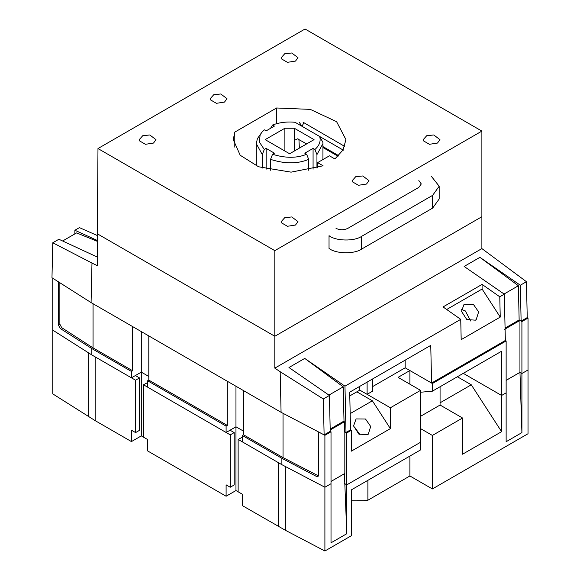 <?xml version="1.0" encoding="UTF-8"?>
<svg xmlns="http://www.w3.org/2000/svg" width="580" height="580" viewBox="0 0 580 580"><rect width="100%" height="100%" fill="white"/><g stroke="black" fill="none" stroke-linecap="round" stroke-linejoin="round"><path stroke-width="0.87" d="M147.617 382.604L143.477 384.772L143.477 437.146L147.617 439.538L141.303 435.892L131.442 441.583L131.442 430.2L135.59 432.593L135.59 380.219L95.156 356.874L95.156 420.638L52.758 393.878L52.758 330.121L91.843 354.96L131.442 377.826L131.442 371.447L91.843 348.587L91.843 354.96M91.843 348.587L60.269 328.519L58.392 325.046L58.392 281.779M88.697 416.715L88.697 352.959L52.758 330.121L52.758 278.204M318.746 432.049L318.703 475.339L317.847 476.716L316.637 476.528L281.873 458.301L242.273 435.435L242.273 441.815L281.873 464.674L324.901 487.243L324.901 435.319L331.013 431.788L331.013 483.713L324.901 487.243L324.901 551L351.328 535.746L351.328 489.882L420.551 449.921L420.551 390.347L398.068 377.37L409.9 370.54L432.383 383.518L432.383 391.181L420.551 392.239M318.703 432.071L324.901 435.319M281.873 464.674L281.873 458.301M528.025 318.05L528.025 369.967L521.913 373.498L521.913 321.581L528.025 318.05L527.242 317.55M353.735 426.895L354.873 427.525L359.992 434.724M367.474 434.732L358.853 434.101L353.568 425.923L356.098 418.934L365.523 419.021L370.692 426.474L368.278 434.188L367.474 434.732M356.852 391.826L372.375 400.795L350.182 413.605M372.433 379.045L372.433 391.261L367.111 394.335L359.81 390.123L390.376 407.769L390.376 428.627L372.375 400.795M390.376 428.627L351.328 451.167L351.328 430.309L350.537 429.86L349.704 392.174L430.751 345.375L431.592 383.061L505.347 340.474L504.31 294.176L464.138 266.452L479.914 257.346L520.325 285.237L526.437 281.706L527.242 317.594L521.123 321.124L520.325 285.237M344.571 483.568L346.796 484.851L420.551 442.264L346.796 484.851L346.796 432.934L344.426 432.02L344.426 421.776L343.606 421.298M390.376 407.769L420.551 390.347M346.796 432.934L351.328 430.309M316.637 476.528L318.087 475.694L283.033 457.605L283.033 413.315M242.273 435.435L243.455 434.753L283.033 457.605M226.106 426.097L147.617 380.784L148.799 380.103L227.287 425.415L226.106 426.097L226.106 432.477L235.966 426.786L235.966 386.244M147.617 380.784L147.617 387.164L226.106 432.477M93.054 303.731L93.054 347.913L132.631 370.765L131.442 371.447M93.054 347.913L61.719 327.678L59.863 324.198L59.863 282.757M132.631 326.583L132.631 370.765M141.303 331.593L141.303 372.135L131.442 377.826M148.799 376.456L141.303 372.135L148.799 376.456M148.799 380.103L148.799 335.921M227.287 381.234L227.287 425.415M234.189 432.593L230.05 430.2L235.966 426.786L243.455 431.107L235.966 426.786L235.966 490.542L226.106 496.233L226.106 484.851L230.245 487.243L230.245 434.87L234.189 432.593L234.189 484.967L230.245 487.243M243.455 434.753L243.455 390.572M331.013 431.788L330.23 431.339L329.425 395.451L288.963 367.517L304.739 358.411L344.969 386.178L460.73 319.341L461.187 339.641L500.236 317.101L499.779 296.793L504.31 294.176M344.825 431.796L344.825 473.461L331.013 481.436M330.201 429.983L344.426 421.776M432.383 383.518L506.137 340.938L506.137 392.856L501.599 395.473L463.275 373.346L501.599 395.473L501.599 431.679L462.55 454.22L462.55 418.013L432.383 435.435L420.551 428.605M432.383 391.181L501.599 351.219L501.599 395.473L506.137 392.856L506.137 441.721L521.913 432.615L519.97 372.375L521.913 373.498L519.941 372.36L506.137 380.328M409.9 384.199L409.9 370.54M505.347 340.482L506.137 340.938M519.941 372.36L519.941 320.443L521.913 321.581M504.557 329.324L519.941 320.443M440.068 386.744L440.068 405.036L420.551 416.31M97.331 235.531L79.438 227.628L74.9 230.253L97.331 240.475M62.683 240.946L76.611 232.899L97.331 241.345M481.886 131.094L274.818 250.647L97.976 148.545L305.044 29L481.886 131.094L481.886 216.717L274.818 336.262L481.886 216.717L481.886 248.595L274.818 368.14L274.818 336.262L97.331 233.798L97.331 265.676L91.981 263.066L91.075 302.593L51.975 277.74L52.78 242.781L58.892 239.257L97.331 257.07M91.981 263.066L52.78 242.781M274.818 250.647L274.818 336.262L97.331 233.791M461.455 309.466L465.341 310.938L470.67 321.008M475.404 320.174L466.784 319.536L461.499 311.358L464.029 304.369L473.454 304.457L478.623 311.917L476.209 319.623L475.404 320.174M446.701 309.481L482.089 289.043L500.236 317.101M460.73 319.341L443.04 306.936L482.089 284.396L499.779 296.793M482.089 289.043L482.089 284.396M504.071 294.009L518.382 285.744L479.914 257.346M505.071 328.106L519.143 319.979L518.382 285.744M519.143 319.979L521.123 321.117M367.111 382.118L367.111 394.335M359.81 386.331L359.81 390.123L349.783 395.908M344.969 386.178L346.006 432.47L350.545 429.852M431.592 383.061L405.166 367.8L405.166 360.144M372.433 386.7L405.166 367.8M344.426 431.563L346.006 432.47M330.18 429.055L344.005 421.073L343.244 386.838L328.933 395.096M343.244 386.838L304.739 358.411M91.075 302.593L281.075 412.293L324.118 434.862L330.23 431.332M324.118 434.862L323.314 398.975L329.425 395.444M281.075 412.293L280.169 371.715L323.314 398.975M280.169 371.715L274.818 368.14M481.886 248.595L526.437 281.706M74.82 233.936L74.9 230.253M135.59 380.219L139.534 377.942L139.534 430.316L135.59 432.593M139.534 377.942L135.387 375.55L141.303 372.135L141.303 435.892M242.273 437.255L238.133 439.423L238.133 491.796L242.273 494.189L242.273 505.572L285.345 530.258L324.901 551M440.068 402.817L471.279 384.801L501.599 431.679M367.894 480.32L367.894 500.221L351.328 500.185M285.345 530.258L285.345 466.494L324.901 487.243L331.013 483.713L331.013 542.822L346.796 533.716L344.426 473.693M344.455 473.708L331.013 481.465M346.796 533.716L346.796 484.851L344.969 483.8M440.068 405.036L462.55 418.013M471.279 384.801L457.359 376.761M506.137 380.364L519.97 372.375M432.383 435.435L432.383 488.947L528.025 433.731L528.025 369.967L521.913 373.498L521.913 432.615M409.9 456.068L409.9 475.97L367.894 500.221M432.383 488.947L409.9 475.97M238.133 439.423L278.56 462.76L278.56 526.524M242.273 494.189L235.966 490.542M147.617 439.538L147.617 450.921L226.106 496.233M143.477 384.772L230.245 434.87M95.156 420.638L131.442 441.583M437.509 143.05L429.432 144.304L423.516 140.882L423.226 139.635L426.713 135.713L433.76 134.966L439.959 139.635L437.509 143.05M295.524 225.025L287.441 226.28L281.525 222.858L281.242 221.611L284.729 217.688L291.776 216.942L297.975 221.611L295.524 225.025M153.533 143.05L145.457 144.304L139.541 140.882L139.251 139.635L142.738 135.713L149.785 134.966L155.984 139.635L153.533 143.05M295.524 61.074L287.441 62.328L281.525 58.906L281.242 57.659L284.729 53.737L291.776 52.99L297.975 57.659L295.524 61.074M224.532 102.066L216.449 103.312L210.533 99.898L210.25 98.651L213.737 94.721L220.777 93.982L226.983 98.651L224.532 102.066M366.517 184.041L358.433 185.288L352.517 181.874L352.234 180.626L355.721 176.697L362.768 175.957L368.967 180.626L366.517 184.041M317.608 167.859L317.608 162.632L323.082 165.793L291.08 172.151L258.55 166.772L240.192 155.251L233.269 139.635L234.798 132.109L234.798 147.16M276.58 123.692L276.58 107.989L310.329 109.388L336.61 121.706L345.941 139.635L342.983 150.046L334.921 158.963L329.44 155.803L317.608 162.632M234.798 132.109L276.58 107.989M97.976 148.545L97.331 233.798M303.101 122.249L344.716 146.399M418.84 180.54L421.29 183.954L418.84 187.369L347.84 228.361C343.896 230.202 339.952 230.202 336.008 228.361M329.034 248.421C335.711 253.888 354.322 254.257 361.644 249.081L432.644 208.097L439.176 198.983L439.176 186.231L432.644 195.344L361.644 236.328C354.322 241.505 335.711 241.135 329.034 235.668L329.034 248.421M431.505 176.508L439.176 186.231M294.343 128.252L314.063 139.635L289.608 153.751L265.154 139.635L284.874 128.252L294.343 128.252L294.328 140.425L297.482 138.83L306.639 143.92M298.896 138.874L299.374 148.118M294.321 151.032L294.328 140.425M284.874 128.252L284.896 151.032M313.077 148.4L314.94 149.481C319.442 145.457 321.015 141.121 319.66 136.488L295.053 122.286C287.027 121.503 279.531 122.409 272.556 125.012L274.42 126.085L266.14 130.87L264.277 129.79L261.732 132.436L260.108 135.075L259.347 142.013L264.277 149.481L266.14 148.4L274.42 153.185L272.556 154.266C285.382 158.282 296.75 158.282 306.661 154.266L304.79 153.185L313.077 148.4L313.077 169.208M266.14 148.4L266.14 169.208M314.94 149.481L316.948 154.584L322.937 143.579L322.857 142.281L319.66 136.488M316.948 154.584L316.948 168.077M308.669 170.244L308.669 159.362L306.661 154.266M272.556 154.266L270.548 159.362C284.867 163.995 297.569 163.995 308.669 159.362M270.548 159.362L270.548 170.244M262.269 168.077L262.269 154.584L264.277 149.481M261.732 132.436L257.418 138.598L256.28 143.579L262.269 154.584M270.548 128.325L272.556 125.012M60.269 328.519L61.719 327.678M59.863 324.198L58.392 325.046M338.647 155.65L322.937 146.581M343.324 150.147L301.933 126.251L303.906 122.837M301.933 126.251L299.483 122.648M361.644 236.328L361.644 249.081M432.644 195.344L432.644 208.097M338.046 156.245L322.937 147.523M256.28 165.858L256.28 143.579M322.937 159.558L322.937 143.579"/></g></svg>
